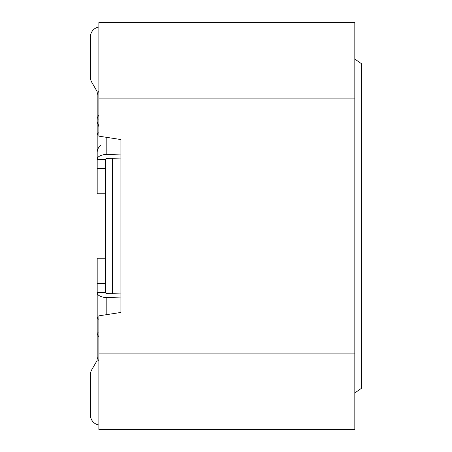 <?xml version="1.0" encoding="UTF-8"?>
<svg xmlns="http://www.w3.org/2000/svg" width="452" height="452" viewBox="0 0 452 452"><rect width="100%" height="100%" fill="white"/><g stroke="black" fill="none" stroke-linecap="round" stroke-linejoin="round"><path stroke-width="0.68" d="M97.18 137.007L97.18 135.504L97.18 137.007M97.18 135.504L97.18 119.938L98.875 119.938M97.18 159.449L97.18 193.795L105.655 193.795L105.655 159.449L97.18 159.449L97.18 135.25A10.17 4.774 180 0 1 98.875 132.611M98.875 91.383A10.17 7.192 180 0 0 97.18 95.361L97.18 119.938M98.875 115.356A10.17 7.192 180 0 0 97.18 119.328L97.18 103.231M97.18 99.965L97.18 92.095A1.695 1.695 0 0 0 96.954 91.247L91.762 82.258A10.17 10.17 0 0 1 90.4 77.173L90.4 37.007A10.17 10.17 0 0 1 98.875 26.979M105.655 159.449L105.655 159.194A1.695 0.797 180 0 1 107.26 158.398L120.91 158.064M97.18 168.37L105.655 168.37M90.4 58.195L90.4 37.007M120.91 154.081L106.819 154.426A10.17 4.774 180 0 0 97.18 159.194M98.875 332.062L97.18 332.062L97.18 258.205L105.655 258.205L105.655 193.795M97.18 292.551L105.655 292.551L105.655 258.205M97.18 332.062L97.18 356.639A10.17 7.192 0 0 0 98.875 360.617M97.18 332.672A10.17 7.192 0 0 0 98.875 336.644M98.875 425.021A10.17 10.17 0 0 1 90.4 414.992L90.4 374.827A10.17 10.17 0 0 1 91.762 369.742L96.954 360.752A1.695 1.695 0 0 0 97.18 359.905L98.287 359.905M120.91 293.936L107.26 293.602A1.695 0.797 0 0 1 105.655 292.806L105.655 292.551M98.875 319.389A10.17 4.774 0 0 1 97.18 316.75L97.18 292.806A10.17 4.774 0 0 0 106.819 297.574L120.91 297.919M97.18 283.63L105.655 283.63M90.4 414.992L90.4 393.805M354.82 59.042L361.6 63.788L361.6 388.212L354.82 392.957M112.435 293.727L112.435 158.273M98.875 98.875L98.875 22.6L354.82 22.6L354.82 98.875L98.875 98.875L98.875 136.165L120.91 139.555L120.91 312.445L98.875 315.835L98.875 429.4L354.82 429.4L354.82 353.125L98.875 353.125M354.82 98.875L354.82 353.125M98.287 92.095L97.18 92.095M106.819 137.385L106.819 154.426M106.819 314.615L106.819 297.574M98.875 126.69L97.18 121.605M100.57 145.629C98.378 147.358 97.248 149.618 97.18 152.409"/></g></svg>
